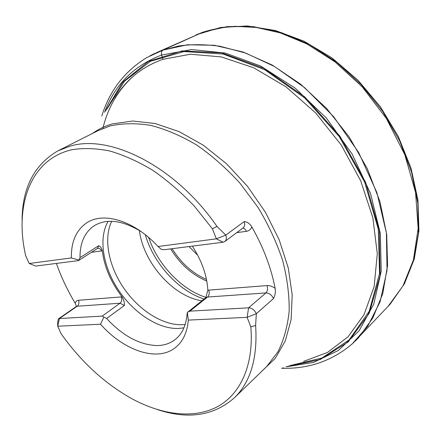 <?xml version="1.0" encoding="UTF-8"?>
<svg xmlns="http://www.w3.org/2000/svg" width="441" height="441" viewBox="0 0 441 441"><rect width="100%" height="100%" fill="white"/><g stroke="black" fill="none" stroke-linecap="round" stroke-linejoin="round"><path stroke-width="0.66" d="M87.307 222.468L87.097 222.595C76.337 229.794 71.084 241.574 71.343 257.941L29.194 263.492L25.584 255.537L24.233 248.691C15.854 201.554 31.978 159.019 71.745 149.753C83.421 147.862 96.094 148.275 109.765 150.993C123.833 155.083 138.165 161.516 152.768 170.298C167.271 180.347 181.135 192.309 194.354 206.168L212.435 228.835L216.955 226.409C175.661 166.257 109.743 133.651 69.921 146.225L57.87 150.883C34.497 164.482 22.563 187.298 22.067 219.337M216.955 226.409L225.792 235.103L216.355 238.84L158.049 246.519C134.67 220.919 103.878 211.548 87.092 222.6C76.343 229.794 71.089 241.574 71.348 257.941L78.922 260.074L80.008 257.643C79.887 242.837 84.689 232.153 94.418 225.588L94.804 225.357M157.602 409.65C188.439 419.782 214.122 415.747 234.656 397.55C250.736 381.691 257.72 357.673 255.62 325.497L256.326 313.689L273.503 298.59C275.129 295.404 275.68 292.008 275.156 288.403C271.226 267.919 263.453 247.429 251.844 226.933C249.683 223.515 247.12 221.74 244.16 221.603L225.792 235.103C226.773 237.942 226.437 240.086 224.789 241.525L223.008 242.23L216.355 238.84L212.435 228.835M56.393 263.426C61.205 277.108 67.49 290.398 75.24 303.287L76.398 306.44M187.739 312.129L189.906 311.148L248.608 307.824C251.971 308.016 254.545 309.973 256.326 313.689L247.12 317.344L188.313 320.1C187.282 331.985 183.247 340.932 176.213 346.94C158.17 362.623 124.059 350.964 100.515 324.218L103.905 317.096L102.213 316.109L59.43 318.529L57.699 326.224L61.15 333.826C81.116 361.857 104.633 383.455 131.688 398.625C161.417 414.727 192.728 419.099 216.377 407.258C239.799 395.241 254.071 366.069 250.83 326.803L255.62 325.497M273.503 298.59C271.777 294.952 269.253 293.061 265.917 292.918L248.608 307.824L247.12 317.344L250.83 326.803M102.213 316.109L120.024 303.221L124.39 305.481C124.577 302.592 123.816 299.742 122.102 296.931L121.308 296.931C122.19 299.544 121.766 301.638 120.024 303.221L77.192 306.247L59.43 318.529L58.438 318.854L57.694 322.018L57.699 326.224L100.515 324.218C124.059 350.959 158.176 362.623 176.218 346.94M122.102 296.931L122.058 296.876C110.928 282.246 104.341 266.899 102.284 250.835L102.279 250.775C101.662 248.129 100.465 246.442 98.696 245.714L80.008 257.643M102.284 250.835L101.546 250.94L102.279 250.775M192.326 246.133C201.884 260.929 207.05 275.614 207.827 290.189L205.831 297.681M207.827 290.189L208.736 290.123L207.832 290.255M223.008 242.23L164.714 249.645L161.5 249.523L158.049 246.519M188.313 320.1L187.353 312.482L187.061 314.157C186.119 325.204 182.354 333.512 175.761 339.085C170.661 343.252 164.532 345.413 157.365 345.568C139.847 345.083 122.929 336.048 106.612 318.457L103.905 317.096M141.423 231.784C122.703 220.307 107.036 218.245 94.418 225.588M108.1 221.338C98.271 238.278 102.951 266.551 118.205 289.676C133.447 312.812 158.104 329.168 178.451 328.484L183.908 327.85M111.705 221.272C103.266 238.636 108.607 265.967 123.695 288.045C138.788 310.117 162.58 325.452 182.276 324.714L185.154 324.477M139.4 230.5C143.138 262.169 172.778 296.159 201.217 300.668L201.939 300.79M197.722 255.256L188.974 246.558M35.677 266.061L29.194 263.492L35.677 266.061L77.908 260.686L78.922 260.074M187.811 312.068L187.353 312.482M196.124 34.889L203.207 32.061L162.916 50.142C161.571 51.068 161.13 52.7 161.593 55.037L162.988 59.122M282.935 367.788L284.406 368.296M151.996 54.767L163.065 50.07L187.447 44.767L214.436 45.285L243.085 52.027L272.229 65.064L300.547 84.121L326.671 108.503L349.3 137.157L367.331 168.727L379.955 201.675L386.718 234.436L387.562 265.537L382.749 293.728L372.821 318.033L358.511 337.778L355.418 340.932M156.18 52.793L202.419 32.402C211.818 29.299 222.727 27.276 235.163 26.328L256.144 27.425L280.222 32.855L306.87 43.94L334.873 61.795L362.237 86.871L386.41 118.508L404.799 154.703L415.56 192.425L418.156 228.427L413.388 260.074L402.964 285.9L387.854 306.671M146.814 57.567L162.916 50.142L178.5 46.046C190.402 44.232 204.144 44.276 219.728 46.178L245.609 53.041L274.352 66.431L304.483 87.533L333.605 116.633L358.704 152.575L376.906 192.623L386.415 233.069L387.049 270.283L380.109 301.699L367.728 326.23L352.116 344.002C331.819 361.063 308.265 369.145 281.441 368.252M104.556 112.312C114.726 84.793 133.739 65.698 161.593 55.037L191.609 49.568L225.202 53.03L260.455 65.935L295.029 88.007L326.401 118.083L352.205 154.157L370.561 193.605L380.335 233.515L381.233 271.143L373.753 304.169L358.991 330.937L338.39 350.468L313.545 362.397L286.005 366.835M105.482 111.055L122.504 82.34L148.38 61.437L182.116 50.908L221.68 52.854L263.922 68.361L304.797 96.937L339.967 136.258L365.633 182.354L379.293 230.329L380.175 275.333L369.15 313.386L348.252 341.88L320.127 359.569L287.521 366.366M107.042 108.938L124.483 81.216L150.486 61.271L184.035 51.547L223.118 54.023L264.661 69.678L304.775 97.985L339.3 136.682L364.602 181.962L378.279 229.127L379.547 273.525L369.194 311.307L349.134 339.901L321.886 358.042L290.073 365.572M102.869 128.43C108.039 106.992 118.475 89.341 134.174 75.472M203.207 32.061L227.154 26.609L253.443 26.647L281.149 32.54L309.163 44.37L336.246 61.894L361.129 84.496L382.601 111.231L399.651 140.872L411.525 172.023L417.82 203.24L418.448 233.146L413.675 260.543L403.984 284.478L388.675 305.784M234.656 397.55L266.744 366.465L277.979 351.769C283.85 339.994 287.582 326.456 289.164 311.148C289.395 295.018 287.19 278.023 282.56 260.162C276.529 242.126 268.304 224.469 257.88 207.187L239.843 183.032C226.321 168.242 211.906 155.552 196.592 144.957C181.091 135.8 165.794 129.268 150.695 125.371C136.01 123.017 122.433 123.221 109.947 125.994L97.814 130.756L58.758 150.436M92.434 133.463C98.371 129.207 105.057 126.005 112.499 123.855L132.752 121.016L155.265 123.541L179.129 131.627L203.268 145.183L226.503 163.743L247.616 186.51L265.504 212.369L279.263 239.998L288.265 267.974L292.201 294.913L291.104 319.587L285.277 340.992L275.25 358.401L261.689 371.366M303.606 361.377L327.498 352.425L348.081 336.786L364.051 314.637L374.144 286.567L377.298 253.718L372.849 217.738L360.661 180.727L341.257 145.045L315.784 113.056L285.95 86.8L253.751 67.804L221.261 56.9L190.385 54.237L162.69 59.375C141.781 66.944 125.872 79.882 114.969 98.172M75.24 303.287C75.687 301.457 76.773 300.448 78.498 300.271L122.058 296.876M124.39 305.481L106.612 318.457M204.106 299.059C178.247 290.762 153.507 263.426 145.265 234.673M206.801 281.088C192.138 274.859 180.099 264.126 170.684 248.884M148.634 237.445C157.779 264.639 181.438 289.649 205.964 297.388M172.106 248.707C181.119 263.128 192.579 273.37 206.487 279.429M78.498 300.271C79.363 302.747 78.928 304.737 77.192 306.247L76.194 306.583L58.438 318.854M97.604 248.333C99.302 248.151 100.614 249.022 101.546 250.94L91.403 252.313M251.844 226.933C250.802 229.463 248.967 230.93 246.326 231.343L236.756 232.639M189.906 311.148L207.546 297.041C209.26 295.31 209.657 293.006 208.736 290.123L267.02 285.581C269.71 285.421 272.422 286.363 275.156 288.403M242.804 228.146C244.308 228.251 245.483 229.314 246.326 231.343M224.789 241.525L243.09 227.936C244.744 226.498 245.102 224.386 244.16 221.603M267.02 285.581C267.957 288.646 267.593 291.093 265.917 292.918L207.546 297.041L205.815 297.692L187.866 312.024M78.559 260.537L97.505 248.404L98.696 245.714M353.07 343.142L390.07 304.268L404.414 283.789L414.275 259.027L418.95 230.77L417.941 200.06L411.023 168.159L398.333 136.539L380.34 106.705L357.877 80.097L332.045 57.964L304.119 41.245L275.421 30.506L247.236 25.958L220.709 27.463L196.796 34.596M154.73 53.449L150.028 55.781M146.82 57.562L146.82 57.562C124.566 71.244 109.544 90.752 101.766 116.099M201.217 300.668L202.044 300.707"/></g></svg>
